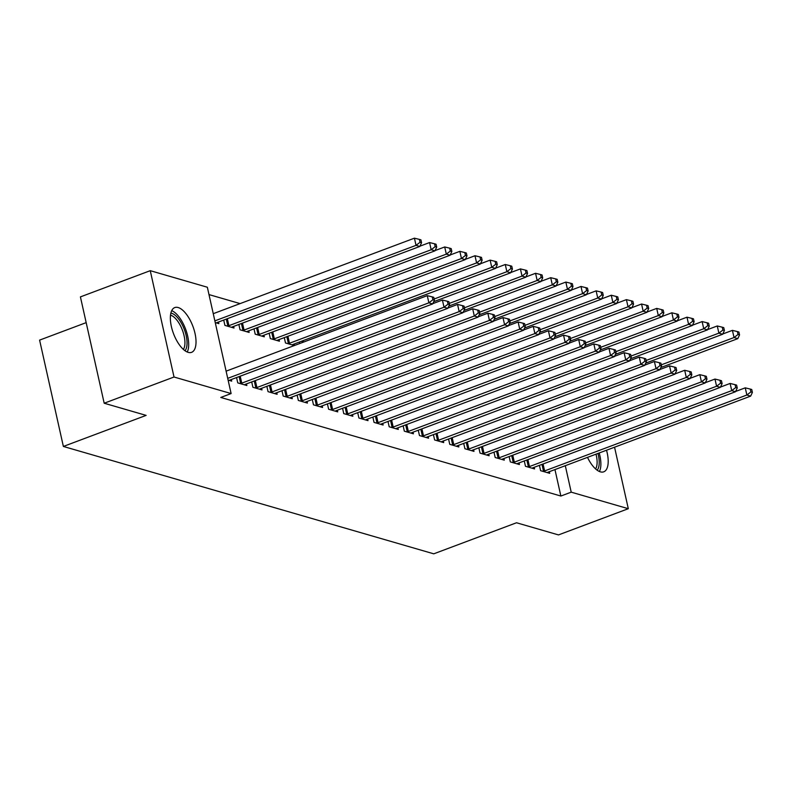 <?xml version="1.0" encoding="UTF-8"?>
<svg xmlns="http://www.w3.org/2000/svg" width="792" height="792" viewBox="0 0 792 792"><rect width="100%" height="100%" fill="white"/><g stroke="black" fill="none" stroke-linecap="round" stroke-linejoin="round"><path stroke-width="1.19" d="M606.514 450.222A23.909 10.355 -110.6 0 1 603.771 471.814A23.909 10.355 -110.6 0 1 600.376 471.854A23.909 10.355 -110.6 0 1 587.496 457.36M188.199 352.361A23.909 10.355 -110.6 0 1 172.3 330.056A23.909 10.355 -110.6 0 1 174.785 307.563A23.909 10.355 -110.6 0 1 178.18 307.534A23.909 10.355 -110.6 0 1 194.08 329.838A23.909 10.355 -110.6 0 1 191.595 352.331A23.909 10.355 -110.6 0 1 188.199 352.361M240.105 303.603L208.989 294.584M86.179 322.631L39.6 340.115L63.37 446.45L433.759 553.826L516.523 522.76L558.469 534.917L628.303 508.702L571.21 492.159L565.3 465.696M63.37 446.45L146.134 415.384L104.188 403.227L80.418 296.891L150.252 270.676L207.346 287.229L231.115 393.565L174.022 377.012L150.252 270.676M524.274 460.944L525.472 466.29L534.56 468.923L534.194 467.3M493.99 452.173L495.188 457.509L504.276 460.142L503.91 458.518M463.706 443.391L464.904 448.737L473.982 451.371L473.626 449.737M433.422 434.61L434.62 439.956L443.698 442.589L443.342 440.956M403.138 425.829L404.336 431.175L413.414 433.808L413.058 432.185M372.854 417.047L374.042 422.393L383.13 425.027L382.764 423.403M342.57 408.276L343.758 413.612L352.846 416.245L352.48 414.622M299.435 342.015L299.772 343.51M312.286 399.495L313.474 404.841L322.562 407.474L322.195 405.841M269.151 333.234L270.339 338.58L279.428 341.213L279.061 339.58M281.992 390.713L283.19 396.059L292.278 398.693L291.911 397.059M238.867 324.453L240.055 329.799L249.143 332.432L248.777 330.808M251.708 381.932L252.905 387.278L261.994 389.912L261.627 388.288M218.493 322.027L218.859 323.651L215.256 322.601M228.096 380.091L231.71 381.13L231.343 379.507M231.115 393.565L220.77 397.445L560.865 496.04L554.954 469.577M236.57 377.546L237.768 382.892L246.847 385.526L246.49 383.892M223.72 320.067L224.918 325.403L233.996 328.037L233.64 326.413M266.855 386.328L268.052 391.664L277.131 394.297L276.774 392.674M254.004 328.838L255.202 334.184L264.29 336.818L263.924 335.194M297.139 395.099L298.337 400.445L307.415 403.078L307.058 401.455M284.288 337.62L285.486 342.966L294.367 345.54M294.208 343.976L294.545 345.48M327.423 403.88L328.621 409.226L337.709 411.86L337.342 410.236M357.707 412.662L358.905 418.008L367.993 420.641L367.627 419.008M387.991 421.443L389.189 426.789L398.277 429.422L397.911 427.789M418.275 430.224L419.473 435.56L428.561 438.194L428.195 436.57M448.569 438.996L449.757 444.342L458.845 446.975L458.479 445.352M478.853 447.777L480.041 453.123L489.129 455.756L488.763 454.133M509.137 456.558L510.325 461.904L519.413 464.538L519.047 462.904M539.421 465.34L540.609 470.686L549.697 473.319L549.331 471.685M614.552 447.203L628.303 508.702M104.188 403.227L174.022 377.012M560.865 496.04L571.21 492.159M227.71 378.348L428.878 302.841L432.66 303.94L230.403 379.863A3.069 0.851 167.4 0 0 229.541 380.249L229.254 380.417M226.106 371.161L427.274 295.654L428.878 302.841L432.897 299.752L434.402 300.188L433.768 297.317L432.254 296.881L432.897 299.752M432.254 296.881L427.274 295.654M432.66 303.94L434.402 300.188M216.404 322.938L216.701 322.77A3.069 0.851 -12.6 0 1 217.553 322.374L419.81 246.46L416.028 245.362L414.424 238.174L213.256 313.682M420.047 242.273L421.562 242.708L420.918 239.837L419.404 239.402L420.047 242.273L416.028 245.362L214.86 320.869M421.562 242.708L419.81 246.46M414.424 238.174L419.404 239.402M240.214 383.595L240.679 383.486A3.069 0.851 167.4 0 0 241.758 383.15L444.015 307.227L447.807 308.326L245.54 384.249A3.069 0.851 167.4 0 0 244.688 384.645L244.401 384.813M432.798 303.653L442.411 300.049L444.015 307.227L448.034 304.138L449.549 304.583L448.906 301.702L447.391 301.267L448.034 304.138M447.391 301.267L442.411 300.049M447.807 308.326L449.549 304.583M255.361 387.991L255.826 387.872A3.069 0.851 167.4 0 0 256.905 387.545L459.162 311.622L462.944 312.721L260.687 388.634A3.069 0.851 167.4 0 0 259.825 389.03L259.538 389.199M447.935 308.048L457.558 304.435L459.162 311.622L463.181 308.533L464.696 308.969L464.053 306.098L462.538 305.653L463.181 308.533M462.538 305.653L457.558 304.435M462.944 312.721L464.696 308.969M231.551 327.334L231.838 327.165A3.069 0.851 -12.6 0 1 232.7 326.769L434.957 250.846L431.175 249.747L429.561 242.56L419.948 246.173M435.184 246.659L436.699 247.104L436.055 244.223L434.541 243.787L435.184 246.659L431.175 249.747L228.908 325.67A3.069 0.851 -12.6 0 1 227.839 325.997L227.363 326.116M436.699 247.104L434.957 250.846M429.561 242.56L434.541 243.787M246.688 331.719L246.985 331.551A3.069 0.851 -12.6 0 1 247.837 331.155L450.103 255.232L446.312 254.143L444.708 246.956L435.085 250.569M450.331 251.054L451.846 251.49L451.202 248.619L449.688 248.173L450.331 251.054L446.312 254.143L244.055 330.056A3.069 0.851 -12.6 0 1 242.976 330.393L242.51 330.512M451.846 251.49L450.103 255.232M444.708 246.956L449.688 248.173M170.874 313.097A20.691 8.96 -110.6 0 1 182.299 324.868A20.691 8.96 -110.6 0 1 186.971 344.926A20.691 8.96 -110.6 0 1 185.001 350.737M183.378 349.421A19.157 8.296 69.4 0 0 184.853 344.51A19.157 8.296 69.4 0 0 180.794 326.433A19.157 8.296 69.4 0 0 170.518 315.157M187.249 352.024A23.76 10.286 69.4 0 0 188.595 346.748A23.76 10.286 69.4 0 0 171.715 310.652M597.94 453.44A20.691 8.96 -110.6 0 1 599.148 464.419A20.691 8.96 -110.6 0 1 597.178 470.22M595.564 468.913A19.157 8.296 69.4 0 0 597.039 463.993A19.157 8.296 69.4 0 0 596.01 454.172M599.425 471.507A23.76 10.286 69.4 0 0 600.782 466.231A23.76 10.286 69.4 0 0 599.207 452.965M270.498 392.377L270.973 392.258A3.069 0.851 167.4 0 0 272.042 391.931L474.299 316.008L478.091 317.107L275.834 393.03A3.069 0.851 167.4 0 0 274.973 393.426L274.685 393.594M463.082 312.434L472.695 308.821L474.299 316.008L478.318 312.919L479.833 313.365L479.19 310.484L477.675 310.048L478.318 312.919M477.675 310.048L472.695 308.821M478.091 317.107L479.833 313.365M285.645 396.762L286.11 396.653A3.069 0.851 167.4 0 0 287.189 396.317L489.446 320.404L493.228 321.493L290.971 397.416A3.069 0.851 167.4 0 0 290.12 397.812L289.822 397.98M478.219 316.82L487.842 313.216L489.446 320.404L493.465 317.315L494.98 317.75L494.337 314.879L492.822 314.434L493.465 317.315M492.822 314.434L487.842 313.216M493.228 321.493L494.98 317.75M261.835 336.105L262.122 335.937A3.069 0.851 -12.6 0 1 262.984 335.551L465.241 259.627L461.459 258.529L459.845 251.341L450.232 254.955M465.468 255.44L466.983 255.875L466.339 253.004L464.825 252.569L465.468 255.44L461.459 258.529L259.192 334.452A3.069 0.851 -12.6 0 1 258.123 334.778L257.647 334.897M466.983 255.875L465.241 259.627M459.845 251.341L464.825 252.569M276.972 340.501L277.269 340.332A3.069 0.851 -12.6 0 1 278.121 339.936L480.388 264.013L476.596 262.914L474.992 255.737L465.369 259.34M480.615 259.825L482.13 260.271L481.487 257.39L479.972 256.954L480.615 259.825L476.596 262.914L274.339 338.837A3.069 0.851 -12.6 0 1 273.26 339.174L272.795 339.283M482.13 260.271L480.388 264.013M474.992 255.737L479.972 256.954M300.782 401.158L301.257 401.039A3.069 0.851 167.4 0 0 302.326 400.712L504.593 324.789L508.375 325.888L306.118 401.811A3.069 0.851 167.4 0 0 305.257 402.197L304.969 402.366M493.367 321.215L502.979 317.602L504.593 324.789L508.603 321.7L510.117 322.136L509.474 319.265L507.959 318.829L508.603 321.7M507.959 318.829L502.979 317.602M508.375 325.888L510.117 322.136M292.119 344.886L292.406 344.718A3.069 0.851 -12.6 0 1 293.268 344.322L495.525 268.409L491.743 267.31L490.139 260.123L480.516 263.736M495.752 264.221L497.267 264.657L496.633 261.786L495.119 261.35L495.752 264.221L491.743 267.31L289.476 343.233A3.069 0.851 -12.6 0 1 288.407 343.56L287.932 343.678M497.267 264.657L495.525 268.409M490.139 260.123L495.119 261.35M315.929 405.544L316.394 405.435A3.069 0.851 167.4 0 0 317.473 405.098L519.73 329.175L523.522 330.274L321.255 406.197A3.069 0.851 167.4 0 0 320.404 406.593L320.107 406.761M508.504 325.601L518.126 321.998L519.73 329.175L523.75 326.086L525.264 326.532L524.621 323.651L523.106 323.215L523.75 326.086M523.106 323.215L518.126 321.998M523.522 330.274L525.264 326.532M433.709 301.683L510.672 272.795L506.88 271.696L505.276 264.508L495.653 268.122M510.899 268.607L512.414 269.052L511.771 266.171L510.256 265.736L510.899 268.607L506.88 271.696L434.145 299M512.414 269.052L510.672 272.795M505.276 264.508L510.256 265.736M331.066 409.939L331.541 409.82A3.069 0.851 167.4 0 0 332.61 409.494L534.877 333.571L538.659 334.67L336.402 410.583A3.069 0.851 167.4 0 0 335.541 410.979L335.254 411.147M523.651 329.997L533.264 326.383L534.877 333.571L538.887 330.482L540.401 330.917L539.758 328.046L538.243 327.601L538.887 330.482M538.243 327.601L533.264 326.383M538.659 334.67L540.401 330.917M448.856 306.068L525.809 277.18L522.027 276.091L520.423 268.904L510.8 272.517M526.046 273.002L527.551 273.438L526.918 270.567L525.403 270.122L526.046 273.002L522.027 276.091L449.282 303.395M527.551 273.438L525.809 277.18M520.423 268.904L525.403 270.122M346.213 414.325L346.678 414.206A3.069 0.851 167.4 0 0 347.757 413.879L550.014 337.956L553.806 339.055L351.539 414.978A3.069 0.851 167.4 0 0 350.688 415.374L350.391 415.543M538.788 334.382L548.411 330.769L550.014 337.956L554.034 334.868L555.548 335.313L554.905 332.432L553.39 331.997L554.034 334.868M553.39 331.997L548.411 330.769M553.806 339.055L555.548 335.313M463.993 310.464L540.956 281.576L537.164 280.477L535.56 273.29L525.947 276.903M541.183 277.388L542.698 277.824L542.055 274.953L540.54 274.517L541.183 277.388L537.164 280.477L464.429 307.781M542.698 277.824L540.956 281.576M535.56 273.29L540.54 274.517M361.35 418.711L361.825 418.602A3.069 0.851 167.4 0 0 362.894 418.265L565.161 342.352L568.943 343.441L366.686 419.364A3.069 0.851 167.4 0 0 365.825 419.76L365.538 419.928M553.935 338.768L563.558 335.165L565.161 342.352L569.171 339.263L570.686 339.699L570.052 336.828L568.537 336.382L569.171 339.263M568.537 336.382L563.558 335.165M568.943 343.441L570.686 339.699M479.14 314.85L556.093 285.962L552.311 284.863L550.707 277.685L541.084 281.289M556.331 281.774L557.845 282.219L557.202 279.338L555.687 278.903L556.331 281.774L552.311 284.863L479.566 312.167M557.845 282.219L556.093 285.962M550.707 277.685L555.687 278.903M376.497 423.106L376.962 422.987A3.069 0.851 167.4 0 0 378.041 422.661L580.298 346.738L584.09 347.837L381.823 423.76A3.069 0.851 167.4 0 0 380.972 424.146L380.685 424.314M569.072 343.164L578.695 339.55L580.298 346.738L584.318 343.649L585.832 344.084L585.189 341.213L583.674 340.778L584.318 343.649M583.674 340.778L578.695 339.55M584.09 347.837L585.832 344.084M494.287 319.235L571.24 290.357L567.458 289.258L565.844 282.071L556.231 285.684M571.468 286.169L572.982 286.605L572.339 283.734L570.824 283.298L571.468 286.169L567.458 289.258L494.713 316.562M572.982 286.605L571.24 290.357M565.844 282.071L570.824 283.298M391.644 427.492L392.109 427.383A3.069 0.851 167.4 0 0 393.188 427.046L595.445 351.123L599.227 352.222L396.97 428.145A3.069 0.851 167.4 0 0 396.109 428.541L395.822 428.71M584.219 347.549L593.842 343.946L595.445 351.123L599.465 348.034L600.979 348.48L600.336 345.599L598.821 345.163L599.465 348.034M598.821 345.163L593.842 343.946M599.227 352.222L600.979 348.48M509.424 323.631L586.377 294.743L582.595 293.644L580.991 286.457L571.369 290.07M586.615 290.555L588.129 291.001L587.486 288.12L585.971 287.684L586.615 290.555L582.595 293.644L509.85 320.948M588.129 291.001L586.377 294.743M580.991 286.457L585.971 287.684M406.781 431.887L407.246 431.769A3.069 0.851 167.4 0 0 408.325 431.442L610.582 355.519L614.374 356.618L412.107 432.531A3.069 0.851 167.4 0 0 411.256 432.927L410.969 433.095M599.366 351.945L608.979 348.332L610.582 355.519L614.602 352.43L616.117 352.866L615.473 349.995L613.958 349.549L614.602 352.43M613.958 349.549L608.979 348.332M614.374 356.618L616.117 352.866M524.571 328.017L601.524 299.128L597.742 298.04L596.128 290.852L586.516 294.466M601.752 294.951L603.266 295.386L602.623 292.515L601.108 292.07L601.752 294.951L597.742 298.04L524.997 325.344M603.266 295.386L601.524 299.128M596.128 290.852L601.108 292.07M421.928 436.273L422.393 436.154A3.069 0.851 167.4 0 0 423.472 435.828L625.729 359.905L629.511 361.003L427.254 436.927A3.069 0.851 167.4 0 0 426.403 437.323L426.106 437.491M614.503 356.331L624.126 352.717L625.729 359.905L629.749 356.816L631.264 357.261L630.62 354.38L629.105 353.945L629.749 356.816M629.105 353.945L624.126 352.717M629.511 361.003L631.264 357.261M539.708 332.412L616.671 303.524L612.879 302.425L611.276 295.238L601.653 298.851M616.899 299.336L618.413 299.772L617.77 296.901L616.255 296.465L616.899 299.336L612.879 302.425L540.134 329.729M618.413 299.772L616.671 303.524M611.276 295.238L616.255 296.465M437.065 440.659L437.54 440.55A3.069 0.851 167.4 0 0 438.61 440.213L640.876 364.3L644.658 365.389L442.401 441.312A3.069 0.851 167.4 0 0 441.54 441.708L441.253 441.877M629.65 360.716L639.263 357.113L640.876 364.3L644.886 361.211L646.401 361.647L645.757 358.776L644.242 358.33L644.886 361.211M644.242 358.33L639.263 357.113M644.658 365.389L646.401 361.647M554.855 336.798L631.808 307.91L628.026 306.811L626.413 299.633L616.8 303.237M632.036 303.722L633.551 304.168L632.907 301.287L631.392 300.851L632.036 303.722L628.026 306.811L555.281 334.115M633.551 304.168L631.808 307.91M626.413 299.633L631.392 300.851M452.212 445.055L452.678 444.936A3.069 0.851 167.4 0 0 453.757 444.609L656.014 368.686L659.795 369.785L457.538 445.708A3.069 0.851 167.4 0 0 456.687 446.094L456.39 446.262M644.787 365.112L654.41 361.498L656.014 368.686L660.033 365.597L661.548 366.033L660.904 363.162L659.389 362.726L660.033 365.597M659.389 362.726L654.41 361.498M659.795 369.785L661.548 366.033M569.992 341.184L646.955 312.305L643.163 311.207L641.56 304.019L631.937 307.633M647.183 308.118L648.697 308.553L648.054 305.682L646.539 305.247L647.183 308.118L643.163 311.207L570.428 338.511M648.697 308.553L646.955 312.305M641.56 304.019L646.539 305.247M467.349 449.44L467.825 449.331A3.069 0.851 167.4 0 0 468.894 448.995L671.161 373.072L674.942 374.171L472.685 450.094A3.069 0.851 167.4 0 0 471.824 450.49L471.537 450.658M659.934 369.498L669.547 365.894L671.161 373.072L675.17 369.983L676.685 370.428L676.041 367.547L674.527 367.112L675.17 369.983M674.527 367.112L669.547 365.894M674.942 374.171L676.685 370.428M585.139 345.579L662.092 316.691L658.31 315.592L656.707 308.405L647.084 312.018M662.32 312.503L663.835 312.949L663.201 310.068L661.686 309.632L662.32 312.503L658.31 315.592L585.565 342.896M663.835 312.949L662.092 316.691M656.707 308.405L661.686 309.632M482.496 453.836L482.962 453.717A3.069 0.851 167.4 0 0 484.041 453.39L686.298 377.467L690.089 378.566L487.822 454.479A3.069 0.851 167.4 0 0 486.971 454.875L486.674 455.044M675.071 373.893L684.694 370.28L686.298 377.467L690.317 374.378L691.832 374.814L691.188 371.943L689.674 371.498L690.317 374.378M689.674 371.498L684.694 370.28M690.089 378.566L691.832 374.814M600.277 349.965L677.239 321.077L673.447 319.988L671.844 312.8L662.221 316.414M677.467 316.899L678.982 317.335L678.338 314.464L676.823 314.018L677.467 316.899L673.447 319.988L600.712 347.292M678.982 317.335L677.239 321.077M671.844 312.8L676.823 314.018M497.633 458.221L498.109 458.103A3.069 0.851 167.4 0 0 499.178 457.776L701.445 381.853L705.226 382.952L502.969 458.875A3.069 0.851 167.4 0 0 502.108 459.271L501.821 459.439M690.218 378.279L699.831 374.666L701.445 381.853L705.454 378.764L706.969 379.21L706.325 376.329L704.821 375.893L705.454 378.764M704.821 375.893L699.831 374.666M705.226 382.952L706.969 379.21M615.424 354.361L692.376 325.472L688.594 324.373L686.991 317.186L677.368 320.8M692.614 321.285L694.129 321.72L693.485 318.849L691.97 318.414L692.614 321.285L688.594 324.373L615.849 351.678M694.129 321.72L692.376 325.472M686.991 317.186L691.97 318.414M512.78 462.607L513.246 462.498A3.069 0.851 167.4 0 0 514.325 462.162L716.582 386.248L720.373 387.337L518.107 463.261A3.069 0.851 167.4 0 0 517.255 463.657L516.968 463.825M705.355 382.665L714.978 379.061L716.582 386.248L720.601 383.16L722.116 383.595L721.472 380.724L719.958 380.279L720.601 383.16M719.958 380.279L714.978 379.061M720.373 387.337L722.116 383.595M630.571 358.746L707.523 329.858L703.732 328.759L702.128 321.582L692.515 325.185M707.751 325.67L709.266 326.116L708.622 323.235L707.107 322.799L707.751 325.67L703.732 328.759L630.996 356.063M709.266 326.116L707.523 329.858M702.128 321.582L707.107 322.799M527.927 467.003L528.393 466.884A3.069 0.851 167.4 0 0 529.462 466.557L731.729 390.634L735.511 391.733L533.254 467.656A3.069 0.851 167.4 0 0 532.392 468.042L532.105 468.211M720.502 387.06L730.125 383.447L731.729 390.634L735.738 387.545L737.253 387.981L736.619 385.11L735.105 384.674L735.738 387.545M735.105 384.674L730.125 383.447M735.511 391.733L737.253 387.981M645.708 363.132L722.66 334.254L718.879 333.155L717.275 325.967L707.652 329.581M722.898 330.066L724.413 330.502L723.769 327.631L722.254 327.195L722.898 330.066L718.879 333.155L646.133 360.459M724.413 330.502L722.66 334.254M717.275 325.967L722.254 327.195M543.064 471.388L543.53 471.28A3.069 0.851 167.4 0 0 544.609 470.943L746.866 395.02L750.658 396.119L548.391 472.042A3.069 0.851 167.4 0 0 547.539 472.438L547.252 472.606M735.639 391.446L745.262 387.842L746.866 395.02L750.885 391.931L752.4 392.377L751.756 389.496L750.242 389.06L750.885 391.931M750.242 389.06L745.262 387.842M750.658 396.119L752.4 392.377M660.855 367.528L737.807 338.639L734.026 337.541L732.412 330.353L722.799 333.967M738.035 334.452L739.55 334.897L738.906 332.016L737.392 331.581L738.035 334.452L734.026 337.541L661.28 364.845M739.55 334.897L737.807 338.639M732.412 330.353L737.392 331.581M240.679 383.486L239.144 376.576M241.758 383.15L240.204 376.18M255.826 387.872L254.282 380.972M256.905 387.545L255.341 380.566M227.353 318.701L228.908 325.67M226.294 319.097L227.839 325.997M242.491 323.087L244.055 330.056M241.431 323.483L242.976 330.393M270.973 392.258L269.428 385.358M272.042 391.931L270.488 384.962M286.11 396.653L284.566 389.743M287.189 396.317L285.625 389.347M257.638 327.482L259.192 334.452M256.578 327.878L258.123 334.778M272.775 331.868L274.339 338.837M271.715 332.264L273.26 339.174M301.257 401.039L299.713 394.139M302.326 400.712L300.772 393.743M287.922 336.253L289.476 343.233M286.862 336.659L288.407 343.56M316.394 405.435L314.85 398.524M317.473 405.098L315.909 398.128M303.069 340.649L303.405 342.154M302 341.045L302.336 342.55M331.541 409.82L329.997 402.92M332.61 409.494L331.056 402.514M346.678 414.206L345.134 407.306M347.757 413.879L346.193 406.91M361.825 418.602L360.281 411.692M362.894 418.265L361.34 411.296M376.962 422.987L375.428 416.087M378.041 422.661L376.487 415.691M392.109 427.383L390.565 420.473M393.188 427.046L391.624 420.077M407.246 431.769L405.712 424.868M408.325 431.442L406.771 424.462M422.393 436.154L420.849 429.254M423.472 435.828L421.908 428.858M437.54 440.55L435.996 433.64M438.61 440.213L437.055 433.244M452.678 444.936L451.133 438.035M453.757 444.609L452.192 437.639M467.825 449.331L466.28 442.421M468.894 448.995L467.339 442.025M482.962 453.717L481.417 446.817M484.041 453.39L482.477 446.411M498.109 458.103L496.564 451.202M499.178 457.776L497.623 450.806M513.246 462.498L511.701 455.588M514.325 462.162L512.771 455.192M528.393 466.884L526.848 459.984M529.462 466.557L527.908 459.588M543.53 471.28L541.995 464.369M544.609 470.943L543.055 463.973"/></g></svg>
